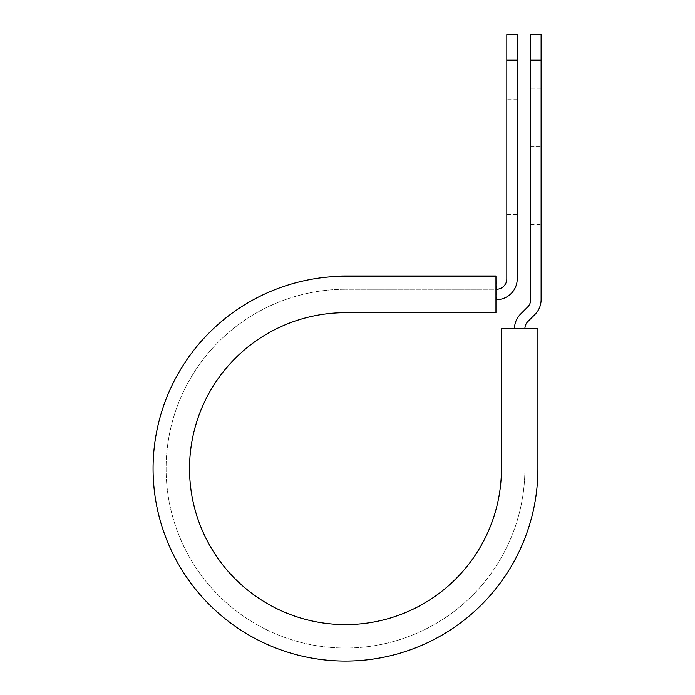 <?xml version="1.0" encoding="UTF-8"?>
<svg xmlns="http://www.w3.org/2000/svg" width="695" height="695" viewBox="0 0 695 695"><rect width="100%" height="100%" fill="white"/><g stroke="black" fill="none" stroke-linecap="round" stroke-linejoin="round"><path stroke-width="0.52" stroke-dasharray="3.48 2.61" d="M541.11 88.908L541.11 146.532L541.11 88.908L530.685 88.908L530.685 146.532L530.685 88.908M517.228 214.364L517.228 99.107L517.228 214.364L506.811 214.364L506.811 99.107L506.811 214.364M517.228 99.107L506.811 99.107M495.961 299.667L495.961 289.25L496.395 299.667A20.841 20.841 0 0 0 517.228 278.834L517.228 60.196L506.811 60.196L506.811 278.834A10.416 10.416 0 0 1 496.395 289.25L495.961 276.228L495.961 289.25L345.493 289.25L495.961 289.25M541.11 166.939L541.11 224.563L541.11 166.939L530.685 166.939L530.685 146.532L530.685 224.563L530.685 166.939L541.11 166.939M524.89 328.831L537.913 328.831L537.913 468.647L537.913 328.831L501.451 328.831L501.451 468.647A155.958 155.958 0 0 1 345.493 624.605A155.958 155.958 0 0 1 189.535 468.647A155.958 155.958 0 0 1 345.493 312.689L495.961 312.689L495.961 276.228L345.493 276.228A192.419 192.419 0 0 0 153.074 468.647A192.419 192.419 0 0 0 345.493 661.067A192.419 192.419 0 0 0 537.913 468.647A192.419 192.419 0 0 1 345.493 661.067A192.419 192.419 0 0 1 153.074 468.647A192.419 192.419 0 0 1 345.493 276.228A192.419 192.419 0 0 0 153.074 468.647A192.419 192.419 0 0 0 345.493 661.067A192.419 192.419 0 0 0 537.913 468.647L537.913 328.831L524.89 328.831L524.89 468.647A179.397 179.397 0 0 1 345.493 648.044A179.397 179.397 0 0 1 166.096 468.647A179.397 179.397 0 0 1 345.493 289.25A179.397 179.397 0 0 0 166.096 468.647A179.397 179.397 0 0 0 345.493 648.044A179.397 179.397 0 0 0 524.89 468.647L524.89 328.831L514.474 328.831L524.89 328.831A10.416 10.416 0 0 1 527.948 321.464L535.002 314.401A20.841 20.841 0 0 0 541.11 299.667L541.11 60.196L530.685 60.196L530.685 34.75M541.11 34.75L541.11 60.196M514.474 328.831A20.841 20.841 0 0 1 520.572 314.097L527.635 307.034A10.416 10.416 0 0 0 530.685 299.667L530.685 60.196M517.228 60.196L517.228 34.75M506.811 34.75L506.811 60.196M530.685 146.532L541.11 146.532L530.685 146.532M530.685 224.563L541.11 224.563"/><path stroke-width="1.04" d="M506.811 60.196L506.811 34.75L517.228 34.75L517.228 60.196L506.811 60.196L506.811 278.834A10.416 10.416 0 0 1 496.395 289.25L495.961 289.25M517.228 60.196L517.228 278.834A20.841 20.841 0 0 1 496.395 299.667L495.961 299.667M524.89 328.831A10.416 10.416 0 0 1 527.948 321.464L535.002 314.401A20.841 20.841 0 0 0 541.11 299.667L541.11 34.75L530.685 34.75L530.685 299.667A10.416 10.416 0 0 1 527.635 307.034L520.572 314.097A20.841 20.841 0 0 0 514.474 328.831M541.11 60.196L530.685 60.196M345.493 276.228L495.961 276.228L495.961 312.689L345.493 312.689A155.958 155.958 0 0 0 189.535 468.647A155.958 155.958 0 0 0 345.493 624.605A155.958 155.958 0 0 0 501.451 468.647L501.451 328.831L537.913 328.831L537.913 468.647A192.419 192.419 0 0 1 345.493 661.067A192.419 192.419 0 0 1 153.074 468.647A192.419 192.419 0 0 1 345.493 276.228"/></g></svg>
